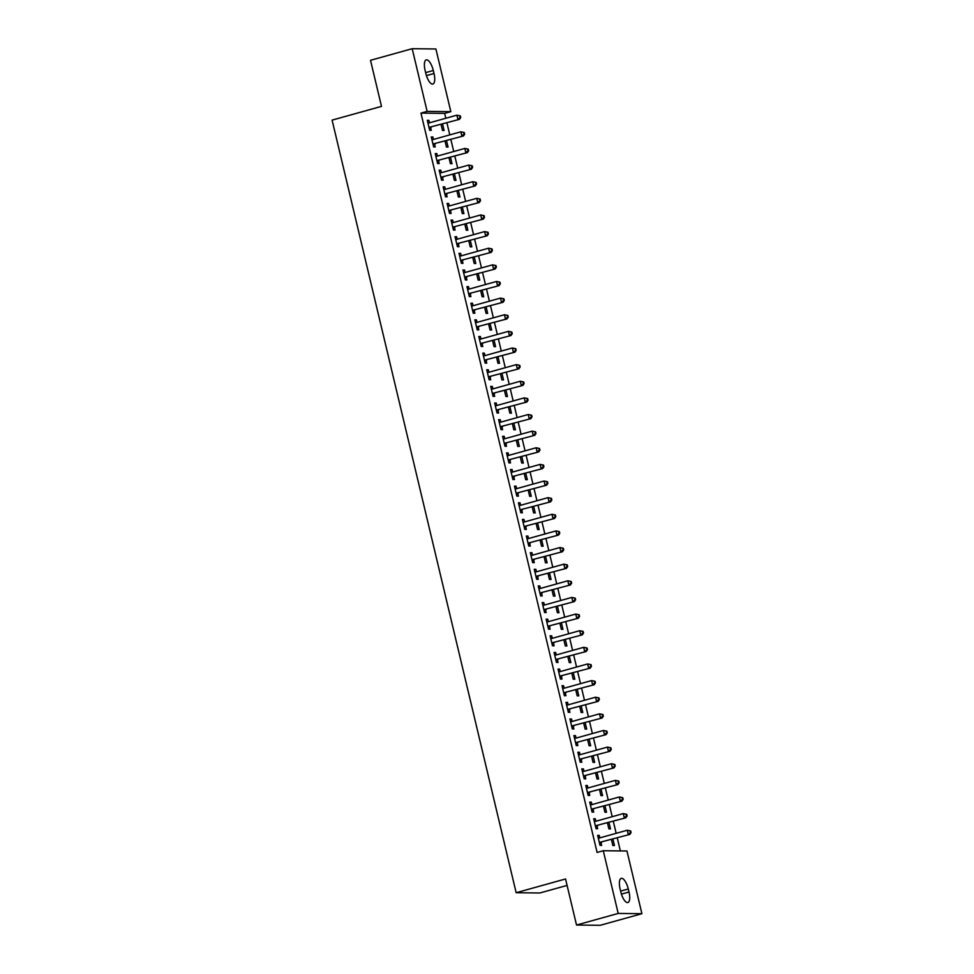 <?xml version="1.0" encoding="UTF-8"?>
<svg xmlns="http://www.w3.org/2000/svg" width="974" height="974" viewBox="0 0 974 974"><rect width="100%" height="100%" fill="white"/><g stroke="black" fill="none" stroke-linecap="round" stroke-linejoin="round"><path stroke-width="1.46" d="M620.365 850.923L617.273 837.92M616.177 833.318L613.303 821.289M612.208 816.699L609.347 804.658M608.251 800.068L605.378 788.027M604.294 783.437L601.421 771.396M600.325 766.806L597.464 754.765M596.368 750.175L593.495 738.134M592.399 733.544L589.538 721.515M588.442 716.913L585.569 704.884M584.485 700.294L581.612 688.253M580.516 683.663L577.655 671.622M576.559 667.032L573.686 654.991M572.59 650.401L569.729 638.36M568.633 633.77L565.76 621.729M564.677 617.139L561.803 605.11M560.707 600.508L557.846 588.479M556.751 583.889L553.877 571.848M552.782 567.258L549.92 555.217M548.825 550.627L545.964 538.585M544.868 533.995L541.994 521.954M540.899 517.364L538.038 505.323M536.942 500.733L534.069 488.704M532.973 484.102L530.112 472.073M529.016 467.483L526.155 455.442M525.059 450.852L522.186 438.811M521.09 434.221L518.229 422.18M517.133 417.59L514.26 405.549M513.164 400.959L510.303 388.918M509.207 384.328L506.346 372.299M505.25 367.697L502.377 355.668M501.281 351.078L498.42 339.037M497.324 334.447L494.451 322.406M493.368 317.816L490.494 305.775M489.398 301.185L486.537 289.144M485.442 284.554L482.568 272.513M481.473 267.923L478.611 255.894M477.516 251.292L474.642 239.263M473.559 234.673L470.686 222.632M469.59 218.042L466.729 206.001M465.633 201.411L462.76 189.37M461.664 184.78L458.803 172.739M457.707 168.149L454.834 156.12M453.75 151.518L450.877 139.489M449.781 134.887L446.92 122.858M445.824 118.268L444.655 113.386L450.828 111.669L427.136 111.389L412.197 48.7L435.902 48.968L450.828 111.669M626.964 851.008L641.903 913.697L618.198 913.429L603.271 850.728L626.964 851.008M618.198 913.429L576.523 925.032L600.227 925.3L641.903 913.697M567.087 885.415L539.852 892.988L516.159 892.72L332.097 120.119L381.491 106.373L370.522 60.303L412.197 48.7M608.957 822.494L610.491 828.886L608.884 828.874L607.459 822.908M593.799 819.183L595.297 818.769L593.69 818.744L596.076 828.728L597.671 828.74L597.038 826.049M595.297 818.769L595.881 821.24M601.043 789.232L602.565 795.624L600.958 795.612L599.546 789.658M585.873 785.921L587.371 785.507L585.776 785.482L588.15 795.466L589.745 795.478L589.112 792.787M587.371 785.507L587.967 787.978M593.117 755.982L594.639 762.374L593.032 762.35L591.62 756.396M577.947 752.659L579.445 752.245L577.85 752.232L580.224 762.204L581.831 762.228L581.186 759.537M579.445 752.245L580.041 754.716M585.191 722.72L586.713 729.112L585.118 729.1L583.694 723.134M570.034 719.409L571.531 718.995L569.924 718.97L572.298 728.954L573.905 728.966L573.26 726.275M571.531 718.995L572.115 721.466M577.265 689.458L578.787 695.85L577.192 695.838L575.768 689.884M562.108 686.146L563.605 685.733L561.998 685.708L564.384 695.692L565.979 695.704L565.334 693.013M563.605 685.733L564.189 688.204M569.34 656.208L570.874 662.6L569.266 662.576L567.842 656.622M554.182 652.884L555.679 652.47L554.072 652.458L556.458 662.43L558.053 662.454L557.42 659.763M555.679 652.47L556.264 654.942M561.426 622.946L562.948 629.338L561.341 629.314L559.928 623.36M546.256 619.634L547.753 619.208L546.158 619.196L548.532 629.167L550.127 629.192L549.494 626.501M547.753 619.208L548.35 621.692M553.5 589.684L555.022 596.076L553.415 596.064L552.002 590.098M538.33 586.372L539.827 585.958L538.232 585.934L540.607 595.918L542.214 595.93L541.568 593.239M539.827 585.958L540.424 588.43M545.574 556.422L547.096 562.814L545.501 562.802L544.076 556.848M530.416 553.11L531.914 552.696L530.306 552.672L532.681 562.655L534.288 562.668L533.642 559.977M531.914 552.696L532.498 555.168M537.648 523.172L539.17 529.564L537.575 529.539L536.15 523.586M522.49 519.848L523.988 519.434L522.381 519.422L524.767 529.393L526.362 529.418L525.716 526.727M523.988 519.434L524.572 521.918M529.734 489.91L531.256 496.302L529.649 496.29L528.237 490.324M514.564 486.598L516.062 486.184L514.467 486.16L516.841 496.143L518.436 496.156L517.803 493.465M516.062 486.184L516.658 488.656M521.808 456.648L523.33 463.04L521.723 463.027L520.311 457.074M506.638 453.336L508.136 452.922L506.541 452.898L508.915 462.881L510.522 462.894L509.877 460.203M508.136 452.922L508.732 455.394M513.882 423.398L515.404 429.79L513.809 429.765L512.385 423.812M498.725 420.074L500.222 419.66L498.615 419.648L500.989 429.619L502.596 429.644L501.951 426.953M500.222 419.66L500.806 422.132M505.956 390.136L507.478 396.528L505.883 396.503L504.459 390.55M490.799 386.824L492.296 386.398L490.689 386.386L493.063 396.357L494.67 396.381L494.025 393.691M492.296 386.398L492.881 388.882M498.031 356.874L499.565 363.265L497.958 363.253L496.533 357.288M482.873 353.562L484.37 353.148L482.763 353.124L485.149 363.107L486.744 363.119L486.111 360.429M484.37 353.148L484.955 355.62M490.117 323.612L491.639 330.016L490.032 329.991L488.619 324.038M474.947 320.3L476.444 319.886L474.849 319.862L477.223 329.845L478.818 329.857L478.185 327.167M476.444 319.886L477.041 322.357M482.191 290.362L483.713 296.753L482.106 296.729L480.693 290.776M467.021 287.038L468.518 286.624L466.923 286.612L469.298 296.583L470.905 296.607L470.259 293.917M468.518 286.624L469.115 289.108M474.265 257.099L475.787 263.491L474.192 263.479L472.767 257.513M459.107 253.788L460.605 253.374L458.998 253.35L461.372 263.333L462.979 263.345L462.333 260.655M460.605 253.374L461.189 255.845M466.339 223.837L467.861 230.229L466.266 230.217L464.841 224.263M451.181 220.526L452.679 220.112L451.072 220.087L453.458 230.071L455.053 230.083L454.408 227.392M452.679 220.112L453.263 222.583M458.413 190.587L459.947 196.979L458.34 196.955L456.916 191.001M443.255 187.264L444.753 186.85L443.146 186.838L445.532 196.809L447.127 196.833L446.494 194.143M444.753 186.85L445.337 189.321M450.499 157.325L452.021 163.717L450.414 163.693L449.002 157.739M435.329 154.014L436.827 153.588L435.232 153.575L437.606 163.547L439.201 163.571L438.568 160.88M436.827 153.588L437.423 156.071M442.573 124.063L444.095 130.455L442.488 130.443L441.076 124.477M427.403 120.752L428.901 120.338L427.306 120.313L429.68 130.297L431.287 130.309L430.642 127.618M428.901 120.338L429.497 122.809M444.655 113.386L420.963 113.106L597.099 852.445L603.271 850.728M431.372 137.383L432.87 136.969L431.263 136.944L433.649 146.928L435.244 146.94L434.599 144.249M432.87 136.969L433.454 139.44M446.53 140.694L448.052 147.086L446.457 147.074L445.033 141.108M439.298 170.645L440.796 170.219L439.189 170.207L441.563 180.178L443.17 180.202L442.525 177.512M440.796 170.219L441.38 172.702M454.456 173.956L455.978 180.348L454.383 180.324L452.959 174.37M447.212 203.895L448.71 203.481L447.115 203.456L449.489 213.44L451.096 213.452L450.451 210.761M448.71 203.481L449.306 205.952M462.382 207.206L463.904 213.61L462.297 213.586L460.885 207.632M455.138 237.157L456.636 236.743L455.041 236.719L457.415 246.702L459.01 246.714L458.377 244.024M456.636 236.743L457.232 239.214M470.308 240.468L471.83 246.86L470.223 246.848L468.811 240.882M463.064 270.419L464.561 269.993L462.954 269.981L465.341 279.952L466.936 279.976L466.303 277.286M464.561 269.993L465.146 272.477M478.222 273.731L479.756 280.122L478.149 280.098L476.724 274.144M470.99 303.669L472.487 303.255L470.88 303.243L473.254 313.214L474.862 313.238L474.216 310.548M472.487 303.255L473.072 305.726M486.148 306.993L487.67 313.385L486.075 313.36L484.65 307.407M478.916 336.931L480.413 336.517L478.806 336.493L481.18 346.476L482.787 346.488L482.142 343.798M480.413 336.517L480.998 338.989M494.074 340.243L495.596 346.634L494.001 346.622L492.576 340.669M486.83 370.193L488.327 369.779L486.732 369.755L489.106 379.738L490.713 379.75L490.068 377.06M488.327 369.779L488.924 372.251M502 373.505L503.521 379.897L501.914 379.884L500.502 373.919M494.755 403.443L496.253 403.029L494.658 403.017L497.032 412.988L498.627 413.013L497.994 410.322M496.253 403.029L496.85 405.513M509.926 406.767L511.447 413.159L509.84 413.134L508.428 407.181M502.681 436.705L504.179 436.291L502.572 436.267L504.958 446.25L506.553 446.262L505.908 443.572M504.179 436.291L504.763 438.763M517.839 440.017L519.361 446.409L517.766 446.396L516.342 440.443M510.607 469.967L512.105 469.553L510.498 469.529L512.872 479.512L514.479 479.525L513.834 476.834M512.105 469.553L512.689 472.025M525.765 473.279L527.287 479.671L525.692 479.658L524.268 473.693M518.521 503.229L520.019 502.803L518.424 502.791L520.798 512.762L522.405 512.787L521.76 510.096M520.019 502.803L520.615 505.287M533.691 506.541L535.213 512.933L533.618 512.908L532.194 506.955M526.447 536.479L527.945 536.065L526.35 536.053L528.724 546.024L530.331 546.049L529.686 543.358M527.945 536.065L528.541 538.537M541.617 539.803L543.139 546.195L541.532 546.171L540.12 540.217M534.373 569.741L535.87 569.327L534.276 569.303L536.65 579.287L538.245 579.299L537.611 576.608M535.87 569.327L536.455 571.799M549.543 573.053L551.065 579.445L549.458 579.433L548.045 573.479M542.299 603.003L543.796 602.589L542.189 602.565L544.576 612.549L546.171 612.561L545.525 609.87M543.796 602.589L544.381 605.061M557.457 606.315L558.979 612.707L557.384 612.695L555.959 606.729M550.225 636.253L551.722 635.839L550.115 635.827L552.489 645.799L554.096 645.823L553.451 643.132M551.722 635.839L552.307 638.311M565.383 639.577L566.905 645.969L565.31 645.945L563.885 639.991M558.139 669.515L559.636 669.101L558.041 669.077L560.415 679.061L562.022 679.073L561.377 676.382M559.636 669.101L560.233 671.573M573.309 672.827L574.83 679.219L573.223 679.207L571.811 673.253M566.064 702.778L567.562 702.364L565.967 702.339L568.341 712.323L569.936 712.335L569.303 709.644M567.562 702.364L568.159 704.835M581.235 706.089L582.756 712.481L581.149 712.469L579.737 706.503M573.99 736.04L575.488 735.614L573.881 735.601L576.267 745.573L577.862 745.597L577.229 742.906M575.488 735.614L576.072 738.097M589.148 739.351L590.682 745.743L589.075 745.719L587.651 739.765M581.916 769.29L583.414 768.876L581.807 768.863L584.181 778.835L585.788 778.859L585.143 776.168M583.414 768.876L583.998 771.347M597.074 772.613L598.596 779.005L597.001 778.981L595.577 773.027M589.842 802.552L591.34 802.138L589.733 802.113L592.107 812.097L593.714 812.109L593.069 809.418M591.34 802.138L591.924 804.609M605 805.863L606.522 812.255L604.927 812.243L603.503 806.289M597.756 835.814L599.254 835.4L597.659 835.375L600.033 845.359L601.64 845.371L600.995 842.68M599.254 835.4L599.85 837.871M612.926 839.125L614.448 845.517L612.841 845.505L611.428 839.539M629.009 891.989A10.994 3.957 -105.6 0 1 627.853 902.533A10.994 3.957 -105.6 0 1 620.803 891.892L620.085 888.897A10.994 3.957 -105.6 0 1 621.242 878.353A10.994 3.957 -105.6 0 1 628.291 888.994L629.009 891.989L621.412 894.095M420.963 113.106L427.136 111.389M576.523 925.032L565.553 878.962L516.159 892.72M425.102 70.408A10.994 3.957 -105.6 0 1 426.247 59.864A10.994 3.957 -105.6 0 1 433.296 70.505L434.014 73.488A10.994 3.957 -105.6 0 1 432.858 84.032A10.994 3.957 -105.6 0 1 425.808 73.403L425.102 70.408M429.79 127.156L459.484 119.352L429.79 127.156A1.717 1.595 -89.3 0 0 429.242 127.436L429.035 127.606M460.081 117.537L457.89 119.339L456.891 115.175L460.325 115.882L459.679 115.869L460.081 117.537L460.714 117.537L460.325 115.882M427.951 123.004L428.195 123.041A1.717 1.595 -89.3 0 0 428.803 123.004L456.891 115.175L459.679 115.869M431.397 127.18A1.717 1.595 -89.3 0 0 430.849 127.46L429.303 128.69M427.89 122.797L428.998 122.943M459.484 119.352L460.714 117.537M433.759 143.787L463.454 135.983L433.759 143.787A1.717 1.595 -89.3 0 0 433.211 144.067L433.004 144.225M464.038 134.168L461.846 135.97L460.86 131.807L464.281 132.513L463.636 132.501L464.038 134.168L464.683 134.168L464.281 132.513M431.908 139.635L432.152 139.672A1.717 1.595 -89.3 0 0 432.76 139.635L460.86 131.807L463.636 132.501M435.354 143.811A1.717 1.595 -89.3 0 0 434.806 144.091L433.26 145.321M431.859 139.428L432.955 139.574M463.454 135.983L464.683 134.168M437.716 160.418L467.41 152.614L437.716 160.418A1.717 1.595 -89.3 0 0 437.168 160.698L436.961 160.856M467.995 150.8L465.803 152.589L464.817 148.438L468.238 149.144L467.605 149.132L467.995 150.8L468.64 150.8L468.238 149.144M435.865 156.266L436.121 156.303A1.717 1.595 -89.3 0 0 436.729 156.266L464.817 148.438L467.605 149.132M439.311 160.442A1.717 1.595 -89.3 0 0 438.763 160.722L437.216 161.94M435.816 156.047L436.924 156.205M467.41 152.614L468.64 150.8M441.672 177.049L471.367 169.245L441.672 177.049A1.717 1.595 -89.3 0 0 441.125 177.329L440.93 177.487M471.964 167.418L469.772 169.22L468.786 165.069L472.207 165.763L471.562 165.763L471.964 167.418L472.597 167.431L472.207 165.763M439.834 172.897L440.078 172.934A1.717 1.595 -89.3 0 0 440.686 172.885L468.786 165.069L471.562 165.763M443.28 177.061A1.717 1.595 -89.3 0 0 442.732 177.341L441.185 178.571M439.785 172.678L440.881 172.836M471.367 169.245L472.597 167.431M445.642 193.68L475.336 185.876L445.642 193.68A1.717 1.595 -89.3 0 0 445.094 193.96L444.887 194.118M475.921 184.049L473.729 185.851L472.743 181.7L476.164 182.394L475.531 182.394L475.921 184.049L476.566 184.062L476.164 182.394M443.791 189.528L444.047 189.565A1.717 1.595 -89.3 0 0 444.643 189.516L472.743 181.7L475.531 182.394M447.236 193.692A1.717 1.595 -89.3 0 0 446.689 193.972L445.142 195.202M443.742 189.309L444.838 189.467M475.336 185.876L476.566 184.062M449.598 210.311L479.293 202.507L449.598 210.311A1.717 1.595 -89.3 0 0 449.051 210.591L448.844 210.749M479.89 200.681L477.698 202.482L476.7 198.331L480.133 199.025L479.488 199.025L479.89 200.681L480.523 200.693L480.133 199.025M447.76 206.159L448.003 206.184A1.717 1.595 -89.3 0 0 448.612 206.147L476.7 198.331L479.488 199.025M451.206 210.323A1.717 1.595 -89.3 0 0 450.658 210.603L449.111 211.833M447.699 205.94L448.807 206.098M479.293 202.507L480.523 200.693M453.555 226.93L483.262 219.126L453.555 226.93A1.717 1.595 -89.3 0 0 453.02 227.21L452.813 227.38M483.847 217.312L481.655 219.113L480.669 214.95L484.09 215.656L483.445 215.644L483.847 217.312L484.492 217.324L484.09 215.656M451.717 222.778L451.96 222.815A1.717 1.595 -89.3 0 0 452.569 222.778L480.669 214.95L483.445 215.644M455.162 226.954A1.717 1.595 -89.3 0 0 454.614 227.234L453.068 228.464M451.668 222.571L452.764 222.729M483.262 219.126L484.492 217.324M457.524 243.561L487.219 235.757L457.524 243.561A1.717 1.595 -89.3 0 0 456.976 243.841L456.769 244.011M487.804 233.943L485.612 235.745L484.626 231.581L488.047 232.287L487.414 232.275L487.804 233.943L488.449 233.943L488.047 232.287M455.674 239.409L455.929 239.446A1.717 1.595 -89.3 0 0 456.538 239.409L484.626 231.581L487.414 232.275M459.119 243.585A1.717 1.595 -89.3 0 0 458.571 243.865L457.025 245.095M455.625 239.202L456.733 239.348M487.219 235.757L488.449 233.943M461.481 260.192L491.176 252.388L461.481 260.192A1.717 1.595 -89.3 0 0 460.933 260.472L460.739 260.63M491.773 250.574L489.581 252.376L488.583 248.212L492.016 248.918L491.371 248.906L491.773 250.574L492.406 250.574L492.016 248.918M459.643 256.04L459.886 256.077A1.717 1.595 -89.3 0 0 460.495 256.04L488.583 248.212L491.371 248.906M463.088 260.216A1.717 1.595 -89.3 0 0 462.54 260.496L460.994 261.726M459.594 255.833L460.69 255.979M491.176 252.388L492.406 250.574M465.45 276.823L495.145 269.019L465.45 276.823A1.717 1.595 -89.3 0 0 464.902 277.103L464.695 277.261M495.729 267.205L493.538 268.994L492.552 264.843L495.973 265.549L495.34 265.537L495.729 267.205L496.375 267.205L495.973 265.549M463.6 272.671L463.855 272.708A1.717 1.595 -89.3 0 0 464.452 272.671L492.552 264.843L495.34 265.537M467.045 276.847A1.717 1.595 -89.3 0 0 466.497 277.127L464.951 278.345M463.551 272.452L464.647 272.61M495.145 269.019L496.375 267.205M469.407 293.454L499.102 285.65L469.407 293.454A1.717 1.595 -89.3 0 0 468.859 293.734L468.652 293.892M499.686 283.824L497.507 285.625L496.509 281.474L499.942 282.168L499.297 282.168L499.686 283.824L500.332 283.836L499.942 282.168M467.569 289.302L467.812 289.339A1.717 1.595 -89.3 0 0 468.421 289.29L496.509 281.474L499.297 282.168M471.014 293.466A1.717 1.595 -89.3 0 0 470.466 293.746L468.92 294.976M467.508 289.083L468.616 289.241M499.102 285.65L500.332 283.836M473.364 310.085L503.071 302.281L473.364 310.085A1.717 1.595 -89.3 0 0 472.816 310.365L472.621 310.523M503.655 300.455L501.464 302.257L500.478 298.105L503.899 298.799L503.254 298.799L503.655 300.455L504.288 300.467L503.899 298.799M471.526 305.933L471.769 305.97A1.717 1.595 -89.3 0 0 472.378 305.921L500.478 298.105L503.254 298.799M474.971 310.097A1.717 1.595 -89.3 0 0 474.423 310.377L472.877 311.607M471.477 305.714L472.573 305.873M503.071 302.281L504.288 300.467M477.333 326.716L507.028 318.912L477.333 326.716A1.717 1.595 -89.3 0 0 476.785 326.996L476.578 327.154M507.612 317.086L505.421 318.888L504.435 314.736L507.856 315.43L507.223 315.43L507.612 317.086L508.258 317.098L507.856 315.43M475.482 322.564L475.738 322.589A1.717 1.595 -89.3 0 0 476.347 322.552L504.435 314.736L507.223 315.43M478.928 326.728A1.717 1.595 -89.3 0 0 478.38 327.008L476.834 328.238M475.434 322.345L476.529 322.504M507.028 318.912L508.258 317.098M481.29 343.335L510.985 335.531L481.29 343.335A1.717 1.595 -89.3 0 0 480.742 343.615L480.547 343.785M511.581 333.717L509.39 335.519L508.391 331.355L511.825 332.061L511.18 332.049L511.581 333.717L512.214 333.729L511.825 332.061M479.452 339.183L479.695 339.22A1.717 1.595 -89.3 0 0 480.304 339.183L508.391 331.355L511.18 332.049M482.897 343.359A1.717 1.595 -89.3 0 0 482.349 343.639L480.803 344.869M479.403 338.976L480.499 339.135M510.985 335.531L512.214 333.729M485.259 359.966L514.954 352.162L485.259 359.966A1.717 1.595 -89.3 0 0 484.711 360.246L484.504 360.417M515.538 350.348L513.347 352.15L512.361 347.986L515.782 348.692L515.149 348.68L515.538 350.348L516.183 350.348L515.782 348.692M483.408 355.814L483.664 355.851A1.717 1.595 -89.3 0 0 484.261 355.814L512.361 347.986L515.149 348.68M486.854 359.99A1.717 1.595 -89.3 0 0 486.306 360.27L484.76 361.5M483.36 355.607L484.455 355.753M514.954 352.162L516.183 350.348M489.216 376.597L518.911 368.793L489.216 376.597A1.717 1.595 -89.3 0 0 488.668 376.877L488.461 377.035M519.495 366.979L517.316 368.781L516.317 364.617L519.751 365.323L519.105 365.311L519.495 366.979L520.14 366.979L519.751 365.323M487.365 372.445L487.621 372.482A1.717 1.595 -89.3 0 0 488.23 372.445L516.317 364.617L519.105 365.311M490.823 376.621A1.717 1.595 -89.3 0 0 490.275 376.901L488.729 378.131M487.317 372.238L488.424 372.385M518.911 368.793L520.14 366.979M493.173 393.228L522.88 385.424L493.173 393.228A1.717 1.595 -89.3 0 0 492.625 393.508L492.43 393.666M523.464 383.61L521.273 385.4L520.286 381.248L523.708 381.954L523.062 381.942L523.464 383.61L524.097 383.61L523.708 381.954M491.334 389.076L491.578 389.113A1.717 1.595 -89.3 0 0 492.187 389.076L520.286 381.248L523.062 381.942M494.78 393.252A1.717 1.595 -89.3 0 0 494.232 393.533L492.686 394.75M491.286 388.857L492.381 389.016M522.88 385.424L524.097 383.61M497.142 409.859L526.837 402.055L497.142 409.859A1.717 1.595 -89.3 0 0 496.594 410.139L496.387 410.298M527.421 400.229L525.23 402.031L524.243 397.879L527.664 398.573L527.031 398.573L527.421 400.229L528.066 400.241L527.664 398.573M495.291 405.708L495.547 405.744A1.717 1.595 -89.3 0 0 496.143 405.695L524.243 397.879L527.031 398.573M498.737 409.871A1.717 1.595 -89.3 0 0 498.189 410.151L496.643 411.381M495.242 405.488L496.338 405.647M526.837 402.055L528.066 400.241M501.099 426.49L530.793 418.686L501.099 426.49A1.717 1.595 -89.3 0 0 500.551 426.77L500.356 426.929M531.39 416.86L529.199 418.662L528.2 414.51L531.634 415.204L530.988 415.204L531.39 416.86L532.023 416.872L531.634 415.204M499.26 422.339L499.504 422.375A1.717 1.595 -89.3 0 0 500.112 422.326L528.2 414.51L530.988 415.204M502.706 426.502A1.717 1.595 -89.3 0 0 502.158 426.782L500.612 428.012M499.199 422.119L500.307 422.278M530.793 418.686L532.023 416.872M505.068 443.121L534.763 435.317L505.068 443.121A1.717 1.595 -89.3 0 0 504.52 443.401L504.313 443.56M535.347 433.491L533.155 435.293L532.169 431.141L535.59 431.835L534.945 431.835L535.347 433.491L535.992 433.503L535.59 431.835M503.217 438.97L503.473 438.994A1.717 1.595 -89.3 0 0 504.069 438.957L532.169 431.141L534.945 431.835M506.663 443.133A1.717 1.595 -89.3 0 0 506.115 443.413L504.569 444.643M503.168 438.75L504.264 438.909M534.763 435.317L535.992 433.503M509.025 459.74L538.719 451.936L509.025 459.74A1.717 1.595 -89.3 0 0 508.477 460.02L508.27 460.191M539.304 450.122L537.124 451.924L536.126 447.76L539.547 448.466L538.914 448.454L539.304 450.122L539.949 450.134L539.547 448.466M507.174 455.589L507.43 455.625A1.717 1.595 -89.3 0 0 508.038 455.589L536.126 447.76L538.914 448.454M510.632 459.765A1.717 1.595 -89.3 0 0 510.084 460.045L508.538 461.274M507.125 455.382L508.233 455.54M538.719 451.936L539.949 450.134M512.981 476.371L542.676 468.567L512.981 476.371A1.717 1.595 -89.3 0 0 512.434 476.651L512.239 476.822M543.273 466.753L541.081 468.555L540.095 464.391L543.516 465.097L542.871 465.085L543.273 466.753L543.906 466.753L543.516 465.097M511.143 472.22L511.387 472.256A1.717 1.595 -89.3 0 0 511.995 472.22L540.095 464.391L542.871 465.085M514.589 476.396A1.717 1.595 -89.3 0 0 514.041 476.676L512.494 477.905M511.094 472.013L512.19 472.159M542.676 468.567L543.906 466.753M516.951 493.002L546.645 485.198L516.951 493.002A1.717 1.595 -89.3 0 0 516.403 493.282L516.196 493.441M547.23 483.384L545.038 485.186L544.052 481.022L547.473 481.728L546.84 481.716L547.23 483.384L547.875 483.384L547.473 481.728M515.1 488.851L515.356 488.887A1.717 1.595 -89.3 0 0 515.952 488.851L544.052 481.022L546.84 481.716M518.545 493.027A1.717 1.595 -89.3 0 0 517.998 493.307L516.451 494.536M515.051 488.644L516.147 488.79M546.645 485.198L547.875 483.384M520.907 509.633L550.602 501.829L520.907 509.633A1.717 1.595 -89.3 0 0 520.36 509.913L520.165 510.072M551.199 500.015L549.007 501.805L548.009 497.653L551.442 498.359L550.797 498.347L551.199 500.015L551.832 500.015L551.442 498.359M519.069 505.482L519.312 505.518A1.717 1.595 -89.3 0 0 519.921 505.482L548.009 497.653L550.797 498.347M522.514 509.658A1.717 1.595 -89.3 0 0 521.967 509.938L520.42 511.155M519.008 505.262L520.116 505.421M550.602 501.829L551.832 500.015M524.876 526.264L554.571 518.46L524.876 526.264A1.717 1.595 -89.3 0 0 524.329 526.544L524.122 526.703M555.156 516.634L552.964 518.436L551.978 514.284L555.399 514.978L554.754 514.978L555.156 516.634L555.801 516.646L555.399 514.978M523.026 522.113L523.282 522.149A1.717 1.595 -89.3 0 0 523.878 522.101L551.978 514.284L554.754 514.978M526.471 526.277A1.717 1.595 -89.3 0 0 525.923 526.557L524.377 527.786M522.977 521.894L524.073 522.052M554.571 518.46L555.801 516.646M528.833 542.895L558.528 535.091L528.833 542.895A1.717 1.595 -89.3 0 0 528.285 543.175L528.078 543.334M559.113 533.265L556.921 535.067L555.935 530.915L559.356 531.609L558.723 531.609L559.113 533.265L559.758 533.277L559.356 531.609M526.983 538.744L527.238 538.78A1.717 1.595 -89.3 0 0 527.847 538.732L555.935 530.915L558.723 531.609M530.44 542.908A1.717 1.595 -89.3 0 0 529.893 543.188L528.346 544.417M526.934 538.525L528.042 538.683M558.528 535.091L559.758 533.277M532.79 559.526L562.485 551.722L532.79 559.526A1.717 1.595 -89.3 0 0 532.242 559.807L532.048 559.965M563.082 549.896L560.89 551.698L559.904 547.546L563.325 548.24L562.68 548.24L563.082 549.896L563.715 549.908L563.325 548.24M530.952 555.375L531.195 555.399A1.717 1.595 -89.3 0 0 531.804 555.363L559.904 547.546L562.68 548.24M534.397 559.539A1.717 1.595 -89.3 0 0 533.849 559.819L532.303 561.048M530.903 555.156L531.999 555.314M562.485 551.722L563.715 549.908M536.759 576.145L566.454 568.341L536.759 576.145A1.717 1.595 -89.3 0 0 536.211 576.425L536.004 576.596M567.038 566.527L564.847 568.329L563.861 564.165L567.282 564.871L566.649 564.859L567.038 566.527L567.684 566.539L567.282 564.871M534.909 571.994L535.164 572.03A1.717 1.595 -89.3 0 0 535.761 571.994L563.861 564.165L566.649 564.859M538.354 576.17A1.717 1.595 -89.3 0 0 537.806 576.45L536.26 577.679M534.86 571.787L535.956 571.945M566.454 568.341L567.684 566.539M540.716 592.776L570.411 584.972L540.716 592.776A1.717 1.595 -89.3 0 0 540.168 593.056L539.961 593.227M571.008 583.158L568.816 584.96L567.818 580.796L571.251 581.502L570.606 581.49L571.008 583.158L571.641 583.158L571.251 581.502M538.878 588.625L539.121 588.661A1.717 1.595 -89.3 0 0 539.73 588.625L567.818 580.796L570.606 581.49M542.323 592.801A1.717 1.595 -89.3 0 0 541.775 593.081L540.229 594.31M538.817 588.418L539.925 588.564M570.411 584.972L571.641 583.158M544.685 609.407L574.38 601.603L544.685 609.407A1.717 1.595 -89.3 0 0 544.137 609.687L543.93 609.846M574.964 599.789L572.773 601.591L571.787 597.427L575.208 598.133L574.563 598.121L574.964 599.789L575.61 599.789L575.208 598.133M542.835 605.256L543.09 605.292A1.717 1.595 -89.3 0 0 543.687 605.256L571.787 597.427L574.563 598.121M546.28 609.432A1.717 1.595 -89.3 0 0 545.732 609.712L544.186 610.942M542.786 605.049L543.882 605.195M574.38 601.603L575.61 599.789M548.642 626.039L578.337 618.234L548.642 626.039A1.717 1.595 -89.3 0 0 548.094 626.319L547.887 626.477M578.921 616.42L576.73 618.21L575.744 614.058L579.165 614.764L578.532 614.752L578.921 616.42L579.567 616.42L579.165 614.764M546.791 621.887L547.047 621.923A1.717 1.595 -89.3 0 0 547.656 621.887L575.744 614.058L578.532 614.752M550.237 626.063A1.717 1.595 -89.3 0 0 549.689 626.343L548.143 627.56M546.743 621.668L547.851 621.826M578.337 618.234L579.567 616.42M552.599 642.67L582.294 634.865L552.599 642.67A1.717 1.595 -89.3 0 0 552.051 642.95L551.856 643.108M582.89 633.039L580.699 634.841L579.713 630.689L583.134 631.383L582.489 631.383L582.89 633.039L583.523 633.051L583.134 631.383M550.76 638.518L551.004 638.554A1.717 1.595 -89.3 0 0 551.613 638.506L579.713 630.689L582.489 631.383M554.206 642.682A1.717 1.595 -89.3 0 0 553.658 642.962L552.112 644.191M550.712 638.299L551.808 638.457M582.294 634.865L583.523 633.051M556.568 659.301L586.263 651.496L556.568 659.301A1.717 1.595 -89.3 0 0 556.02 659.581L555.813 659.739M586.847 649.67L584.656 651.472L583.669 647.32L587.091 648.014L586.458 648.014L586.847 649.67L587.492 649.682L587.091 648.014M554.717 655.149L554.973 655.185A1.717 1.595 -89.3 0 0 555.57 655.137L583.669 647.32L586.458 648.014M558.163 659.313A1.717 1.595 -89.3 0 0 557.615 659.593L556.069 660.822M554.669 654.93L555.764 655.088M586.263 651.496L587.492 649.682M560.525 675.932L590.22 668.127L560.525 675.932A1.717 1.595 -89.3 0 0 559.977 676.212L559.77 676.37M590.816 666.301L588.625 668.103L587.626 663.951L591.06 664.645L590.414 664.645L590.816 666.301L591.449 666.313L591.06 664.645M558.686 671.78L558.93 671.804A1.717 1.595 -89.3 0 0 559.539 671.768L587.626 663.951L590.414 664.645M562.132 675.944A1.717 1.595 -89.3 0 0 561.584 676.224L560.038 677.454M558.626 671.561L559.733 671.719M590.22 668.127L591.449 666.313M564.482 692.551L594.189 684.746L564.482 692.551A1.717 1.595 -89.3 0 0 563.946 692.831L563.739 693.001M594.773 682.932L592.582 684.734L591.595 680.57L595.017 681.276L594.371 681.264L594.773 682.932L595.418 682.944L595.017 681.276M562.643 688.399L562.887 688.435A1.717 1.595 -89.3 0 0 563.496 688.399L591.595 680.57L594.371 681.264M566.089 692.575A1.717 1.595 -89.3 0 0 565.541 692.855L563.995 694.085M562.595 688.192L563.69 688.35M594.189 684.746L595.418 682.944M568.451 709.182L598.146 701.377L568.451 709.182A1.717 1.595 -89.3 0 0 567.903 709.462L567.696 709.632M598.73 699.563L596.538 701.365L595.552 697.201L598.973 697.908L598.34 697.895L598.73 699.563L599.375 699.563L598.973 697.908M566.6 705.03L566.856 705.066A1.717 1.595 -89.3 0 0 567.465 705.03L595.552 697.201L598.34 697.895M570.046 709.206A1.717 1.595 -89.3 0 0 569.498 709.486L567.952 710.716M566.551 704.823L567.659 704.969M598.146 701.377L599.375 699.563M572.408 725.813L602.102 718.008L572.408 725.813A1.717 1.595 -89.3 0 0 571.86 726.093L571.665 726.251M602.699 716.194L600.508 717.996L599.509 713.832L602.943 714.539L602.297 714.526L602.699 716.194L603.332 716.194L602.943 714.539M570.569 721.661L570.813 721.697A1.717 1.595 -89.3 0 0 571.421 721.661L599.509 713.832L602.297 714.526M574.015 725.837A1.717 1.595 -89.3 0 0 573.467 726.117L571.921 727.347M570.521 721.454L571.616 721.6M602.102 718.008L603.332 716.194M576.377 742.444L606.072 734.639L576.377 742.444A1.717 1.595 -89.3 0 0 575.829 742.724L575.622 742.882M606.656 732.825L604.464 734.615L603.478 730.463L606.899 731.17L606.266 731.157L606.656 732.825L607.301 732.825L606.899 731.17M574.526 738.292L574.782 738.329A1.717 1.595 -89.3 0 0 575.378 738.292L603.478 730.463L606.266 731.157M577.972 742.468A1.717 1.595 -89.3 0 0 577.424 742.748L575.878 743.966M574.477 738.073L575.573 738.231M606.072 734.639L607.301 732.825M580.334 759.075L610.028 751.271L580.334 759.075A1.717 1.595 -89.3 0 0 579.786 759.355L579.579 759.513M610.613 749.444L608.433 751.246L607.435 747.095L610.868 747.789L610.223 747.789L610.613 749.444L611.258 749.456L610.868 747.789M578.495 754.923L578.739 754.96A1.717 1.595 -89.3 0 0 579.347 754.911L607.435 747.095L610.223 747.789M581.941 759.087A1.717 1.595 -89.3 0 0 581.393 759.367L579.847 760.597M578.434 754.704L579.542 754.862M610.028 751.271L611.258 749.456M584.29 775.706L613.997 767.902L584.29 775.706A1.717 1.595 -89.3 0 0 583.743 775.986L583.548 776.144M614.582 766.075L612.39 767.877L611.404 763.726L614.825 764.42L614.18 764.42L614.582 766.075L615.215 766.088L614.825 764.42M582.452 771.554L582.696 771.591A1.717 1.595 -89.3 0 0 583.304 771.542L611.404 763.726L614.18 764.42M585.898 775.718A1.717 1.595 -89.3 0 0 585.35 775.998L583.803 777.228M582.403 771.335L583.499 771.493M613.997 767.902L615.215 766.088M588.259 792.337L617.954 784.533L588.259 792.337A1.717 1.595 -89.3 0 0 587.712 792.617L587.505 792.775M618.539 782.706L616.347 784.508L615.361 780.357L618.782 781.051L618.149 781.051L618.539 782.706L619.184 782.719L618.782 781.051M586.409 788.185L586.665 788.209A1.717 1.595 -89.3 0 0 587.273 788.173L615.361 780.357L618.149 781.051M589.854 792.349A1.717 1.595 -89.3 0 0 589.307 792.629L587.76 793.859M586.36 787.966L587.456 788.124M617.954 784.533L619.184 782.719M592.216 808.956L621.911 801.152L592.216 808.956A1.717 1.595 -89.3 0 0 591.668 809.236L591.474 809.406M622.508 799.337L620.316 801.139L619.318 796.976L622.751 797.682L622.106 797.669L622.508 799.337L623.141 799.35L622.751 797.682M590.378 804.804L590.621 804.841A1.717 1.595 -89.3 0 0 591.23 804.804L619.318 796.976L622.106 797.669M593.823 808.98A1.717 1.595 -89.3 0 0 593.276 809.26L591.729 810.49M590.329 804.597L591.425 804.755M621.911 801.152L623.141 799.35M596.185 825.587L625.88 817.783L596.185 825.587A1.717 1.595 -89.3 0 0 595.638 825.867L595.431 826.037M626.465 815.969L624.273 817.77L623.287 813.607L626.708 814.313L626.075 814.301L626.465 815.969L627.11 815.969L626.708 814.313M594.335 821.435L594.59 821.472A1.717 1.595 -89.3 0 0 595.187 821.435L623.287 813.607L626.075 814.301M597.78 825.611A1.717 1.595 -89.3 0 0 597.232 825.891L595.686 827.121M594.286 821.228L595.382 821.374M625.88 817.783L627.11 815.969M600.142 842.218L629.837 834.414L600.142 842.218A1.717 1.595 -89.3 0 0 599.594 842.498L599.387 842.656M630.421 832.6L628.242 834.401L627.244 830.238L630.677 830.944L630.032 830.932L630.421 832.6L631.067 832.6L630.677 830.944M598.292 838.066L598.547 838.103A1.717 1.595 -89.3 0 0 599.156 838.066L627.244 830.238L630.032 830.932M601.749 842.242A1.717 1.595 -89.3 0 0 601.202 842.522L599.655 843.752M598.243 837.859L599.351 838.005M629.837 834.414L631.067 832.6M433.296 70.505L425.626 72.636M434.014 73.488L426.429 75.607M628.291 888.994L620.621 891.125M429.242 127.436L430.849 127.46M433.211 144.067L434.806 144.091M437.168 160.698L438.763 160.722M441.125 177.329L442.732 177.341M445.094 193.96L446.689 193.972M449.051 210.591L450.658 210.603M453.02 227.21L454.614 227.234M456.976 243.841L458.571 243.865M460.933 260.472L462.54 260.496M464.902 277.103L466.497 277.127M468.859 293.734L470.466 293.746M472.816 310.365L474.423 310.377M476.785 326.996L478.38 327.008M480.742 343.615L482.349 343.639M484.711 360.246L486.306 360.27M488.668 376.877L490.275 376.901M492.625 393.508L494.232 393.533M496.594 410.139L498.189 410.151M500.551 426.77L502.158 426.782M504.52 443.401L506.115 443.413M508.477 460.02L510.084 460.045M512.434 476.651L514.041 476.676M516.403 493.282L517.998 493.307M520.36 509.913L521.967 509.938M524.329 526.544L525.923 526.557M528.285 543.175L529.893 543.188M532.242 559.807L533.849 559.819M536.211 576.425L537.806 576.45M540.168 593.056L541.775 593.081M544.137 609.687L545.732 609.712M548.094 626.319L549.689 626.343M552.051 642.95L553.658 642.962M556.02 659.581L557.615 659.593M559.977 676.212L561.584 676.224M563.946 692.831L565.541 692.855M567.903 709.462L569.498 709.486M571.86 726.093L573.467 726.117M575.829 742.724L577.424 742.748M579.786 759.355L581.393 759.367M583.743 775.986L585.35 775.998M587.712 792.617L589.307 792.629M591.668 809.236L593.276 809.26M595.638 825.867L597.232 825.891M599.594 842.498L601.202 842.522"/></g></svg>
